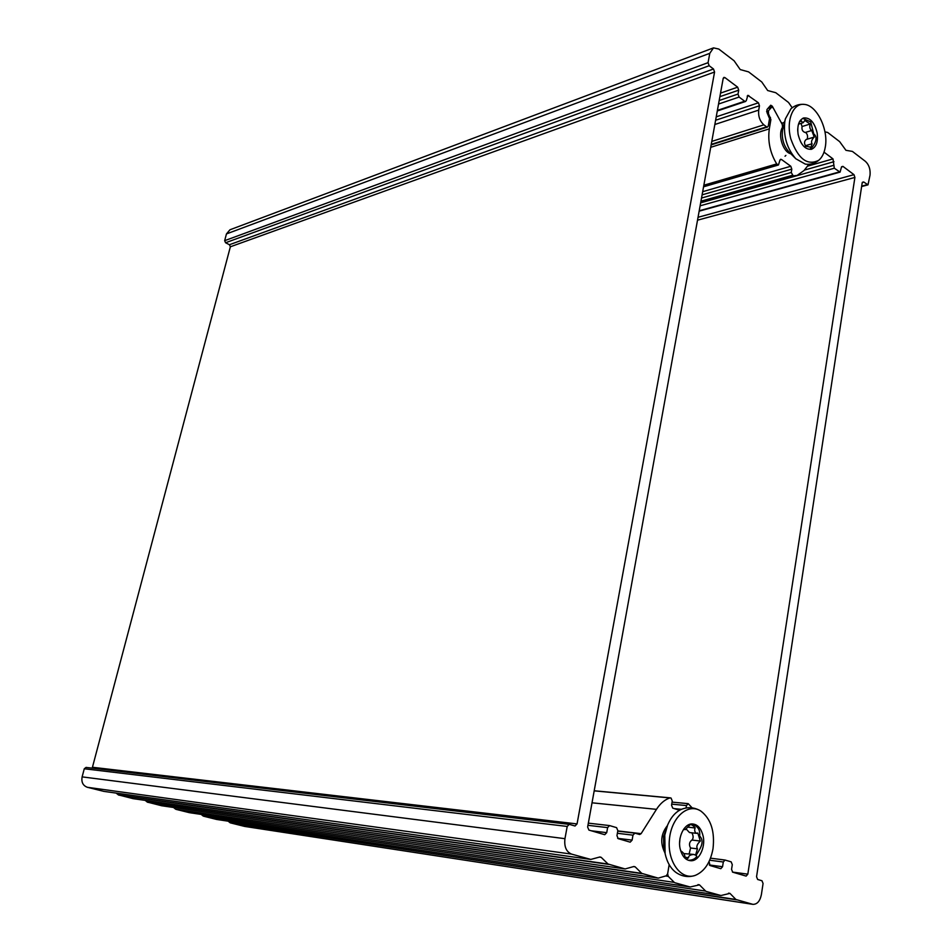 <?xml version="1.0" encoding="UTF-8"?>
<svg xmlns="http://www.w3.org/2000/svg" width="952" height="952" viewBox="0 0 952 952"><rect width="100%" height="100%" fill="white"/><g stroke="black" fill="none" stroke-linecap="round" stroke-linejoin="round"><path stroke-width="1.43" d="M713.5 47.874L229.968 229.777L226.445 233.93L709.787 53.324L713.5 47.874L718.772 49.04L734.099 60.773L740.204 69.555L748.581 71.876L761.755 81.967L767.681 90.535L775.773 92.713L788.542 102.483L792.195 107.754M599.451 857.097L601.188 857.336L599.891 856.967L590.811 859.43L571.545 854.099C566.25 851.802 564.06 846.673 564.952 838.676L567.202 826.443L569.26 824.349L575.032 826.003L577.055 823.92L714.571 72.031L713.488 68.984L709.157 65.724L708.062 62.665L224.66 240.677L226.445 233.93M708.062 62.665L709.787 53.324M633.508 866.606L635.163 866.844L641.779 873.377L147.262 802.072L161.661 805.749M147.262 802.072L145.216 800.382M601.188 857.336L608.042 864.023L118.334 794.872L133.101 798.645M118.334 794.872L116.144 793.087M564.952 838.676L82.122 776.88C81.206 782.175 82.967 785.65 87.394 787.304L103.816 791.362M82.122 776.88L84.276 768.776L567.202 826.443M569.034 824.349L86.049 767.419L84.276 768.776M713.488 68.984L229.444 244.724L230.36 246.794L92.213 768.145M229.444 244.724L225.576 242.748L709.157 65.724M224.66 240.677L225.576 242.748M635.163 866.844L633.913 866.487L625.155 868.95L608.042 864.023M665.638 875.995L668.256 876.364L667.638 873.805L669.161 864.63L667.638 873.805L666.245 875.804L658.26 878.125L641.779 873.377M667.364 825.658C660.795 834.011 659.986 843.091 664.936 852.873M686.071 807.986L686.463 805.571L688.189 803.643L692.152 807.867M784.603 121.915L782.58 123.26L781.068 122.296L772.286 106.196L770.739 105.22L766.967 109.528L767.003 112.526L769.537 118.595L768.288 125.926L767.502 127.056L766.598 126.842L763.885 124.831C759.839 121.178 758.125 116.263 758.72 110.099L759.47 105.755L758.435 102.804L747.844 95.343L746.404 100.329L745.63 101.447L744.666 101.233L739.085 97.056L738.026 94.058L738.716 90.166L737.657 87.167L724.948 77.612L723.937 77.386L723.175 78.492L587.634 827.038L588.931 830.096L604.746 834.702L606.721 832.655L607.614 827.621L609.554 825.574L616.587 827.645L617.836 830.656L616.956 835.666L618.217 838.664L630.2 842.163L632.116 840.116L632.973 835.154L634.877 833.131L639.661 834.523L641.112 833.666L656.463 809.355C660.248 803.464 664.734 799.656 669.922 797.919L671.065 798.062L672.255 800.989L671.553 805.202L672.731 808.129L679.502 810.283M752.366 904.233L244.64 826.419L752.913 904.352L735.92 899.485L230.396 822.873L736.455 899.818M824.956 131.876L827.645 132.447L839.628 141.622L845.959 150.321L852.397 151.404L865.451 161.4C868.997 164.732 870.521 169.289 870.045 175.073L867.998 184.855L863.666 181.963L862.179 182.891L756.554 876.732L757.649 879.481L761.981 880.755L763.064 883.492L761.398 894.559C760.029 901.127 757.209 904.388 752.913 904.352M244.64 826.419L230.396 822.873M229.92 822.635L228.206 821.183M728.518 893.166L729.958 893.381L720.985 895.523L216.723 819.458M216.509 819.422L203.514 816.185L705.646 891.096L203.514 816.185M203.038 815.947L201.217 814.424M697.971 884.622L699.47 884.848L690.188 886.978L189.531 812.687M189.305 812.651L175.989 809.343L674.29 882.397L175.989 809.343M175.501 809.093L173.561 807.498M808.926 164.268L804.012 170.551L797.086 175.442L793.194 175.858L791.243 172.49L791.802 169.135L790.791 166.255L781.497 159.484L780.64 159.281L779.843 160.436L778.474 164.97L776.701 163.922C770.097 152.939 767.621 141.253 769.311 128.853L770.882 119.607L768.502 113.788L768.454 110.801L771.739 107.052L773.286 108.04L782.318 124.593L782.473 127.401C777.51 134.875 783.091 152.344 790.838 153.76M822.147 156.247L820.91 158.068M709.073 861.536L710.025 865.547L720.819 868.688L722.556 866.725L723.306 861.988L725.019 860.037L731.172 861.857L732.29 864.654L731.553 869.378L732.683 872.175L746.13 876.102L747.82 874.162L854.908 177.429L853.98 174.668L842.937 166.374L841.413 167.29L840.081 172.122L834.321 168.218L833 158.889L824.015 152.153M668.256 876.364L674.29 882.397M690.057 886.955L674.849 882.742M699.47 884.848L705.646 891.096M720.866 895.499L706.194 891.429M729.958 893.381L735.92 899.485M785.031 156.223L785.888 155.426M810.973 149.393L811.913 148.798L810.533 147.132L806.284 146.322L804.845 147.298M811.39 148.024C814.507 144.847 818.672 137.469 813.746 133.923L810.699 121.904L802.703 118.346M798.109 134.327C800.787 144.894 805.273 149.869 811.604 149.238C816.399 146.989 818.244 141.539 817.149 132.899C814.507 122.296 809.985 117.334 803.571 117.989C798.847 120.261 797.026 125.712 798.109 134.327M800.442 141.455L801.989 144.097M810.866 147.524L812.068 143.74C810.926 141.919 811.651 139.694 814.246 137.052L811.735 130.483C809.89 129.317 809.355 127.163 810.14 124.034L804.845 120.452L803.179 122.701L800.251 120.452M805.511 132.387C807.451 133.994 808.01 136.255 807.177 139.182M801.013 123.379L802.084 126.533C801.56 129.65 802.596 131.638 805.178 132.495L811.639 130.507M813.877 137.243L806.166 139.492C804.226 141.253 804.012 143.324 805.511 145.692L806.011 146.394M818.791 160.269C814.793 163.506 810.295 164.791 805.321 164.113L795.801 158.746C786.899 148.536 783.246 136.136 784.829 121.535L785.4 118.81L790.957 108.778C794.896 105.351 799.371 103.899 804.369 104.411C816.828 105.255 828.585 129.424 825.313 146.929C824.301 152.951 822.123 157.401 818.791 160.269C807.367 166.076 798.026 158.913 790.779 138.766C785.888 120.583 793.076 102.78 804.369 104.411M797.728 128.853L797.74 131.078M688.498 860.299C692.473 860.203 695.246 858.882 696.828 856.312L695.603 854.932L697.459 848.851C696.091 846.768 697.043 844.162 700.327 841.044L697.78 833.012L696.531 833.345C694.77 832.357 694.282 830.561 695.055 827.954L695.162 827.728C693.127 825.515 691.485 824.48 690.212 824.622L685.297 829.62L684.214 828.502M696.079 855.312C698.947 850.398 705.658 842.163 699.637 836.011C700.422 829.68 697.637 825.693 691.307 824.063M680.026 848.292C681.87 855.777 685.178 859.894 689.926 860.62C698.673 862.333 705.634 847.554 703.219 836.427C701.386 828.859 698.03 824.741 693.151 824.051C684.571 822.468 677.61 837.129 680.026 848.292M680.644 850.779C683.048 852.242 684.476 854.111 684.916 856.372L685.012 858.204M686.344 859.251L688.546 857.704C688.486 855.8 690.259 854.717 693.877 854.456L696.162 855.408M691.866 832.822C693.461 835.713 693.532 838.105 692.08 839.997L691.854 840.045C689.224 842.163 688.796 844.817 690.557 847.994L689.165 853.861M686.309 829.168L689.498 832.548L696.531 833.345M693.877 854.456L683.786 853.575M695.388 875.34C688.653 877.589 682.215 876.661 676.098 872.544C670.72 868.605 667.066 862.322 665.115 853.694L664.782 835.106L667.673 824.908C671.089 816.994 675.741 811.77 681.632 809.248C688.284 806.713 694.698 807.332 700.874 811.08C710.93 818.851 714.964 831.405 713 848.767C710.406 862.536 704.539 871.389 695.388 875.34C681.263 880.778 667.209 861.81 669.387 839.64C671.184 817.423 688.082 802.536 700.874 811.08M680.014 838.307L679.573 843.163M87.394 787.304L571.545 854.099M658.129 878.101L161.423 805.713M147.774 802.322L642.362 873.734M625.012 868.926L132.84 798.609M118.845 795.134L608.661 864.392M590.645 859.394L103.53 791.326M783.829 124.926L782.603 125.319M768.788 107.35L772.286 106.196M766.598 126.842L711.239 144.371M758.435 102.804L716.225 116.846M715.606 120.261L759.47 105.755M714.845 124.498L758.72 110.099M747.165 96.116L748.808 95.557M744.666 101.233L717.391 110.408M718.546 104.042L739.085 97.056M738.026 94.058L719.188 100.507M719.879 96.664L738.716 90.166M737.657 87.167L720.521 93.117M723.234 78.219L724.948 77.612M606.721 832.655L591.335 830.798M609.339 825.562L588.336 823.147L609.554 825.574M587.943 825.313L607.614 827.621M632.116 840.116L617.658 838.343M634.675 833.119L617.765 831.12L634.877 833.131M617.384 833.286L632.973 835.154M641.112 833.666L617.8 830.918M670.137 797.871L594.203 790.791M594.191 790.85L669.922 797.919M681.442 809.331L674.266 808.617M671.731 804.142L686.463 805.571M687.963 803.643L672.064 802.119L688.189 803.643M577.055 823.92L92.689 767.3M230.36 246.794L714.571 72.031M711.775 141.42L763.885 124.831M592.025 802.81L656.463 809.355M722.556 866.725L709.288 864.963M724.865 860.025L710.513 858.18L725.019 860.037M709.68 860.215L723.306 861.988M747.82 874.162L732.457 872.08M697.518 220.186L854.908 177.429M853.98 174.668L698.042 217.294M841.568 166.755L842.937 166.374M839.307 171.931L699.22 210.773M700.113 205.822L834.321 168.218M833.369 165.41L700.66 202.835M804.369 170.099L833.952 161.685M833 158.889L807.415 166.207M792.611 175.632L700.886 201.574M700.815 201.955L793.194 175.858M700.958 201.193L792.242 175.358M791.243 172.49L701.529 198.04M702.1 194.851L791.802 169.135M790.791 166.255L702.671 191.685M779.986 159.924L781.497 159.484M777.606 164.767L703.635 186.354M703.707 185.961L777.225 164.494M776.701 163.922L703.849 185.224M770.501 117.441L769.561 117.751M769.275 120.13L770.882 119.607M710.716 147.31L769.311 128.853M768.454 110.801L766.622 111.396M767.824 114.014L768.502 113.788M767.836 108.492L771.334 107.35M867.26 184.664L861.679 186.152M862.345 182.308L863.666 181.963M782.734 126.259L783.615 125.747M785.4 118.81L782.508 130.305C781.592 138.718 783.71 145.87 788.863 151.784L795.801 158.746M805.511 145.692L812.068 143.74M799.454 121.689L801.548 121.035M802.084 126.533L810.14 124.034M667.673 824.908L663.568 836.641L663.758 847.351L665.115 853.694M684.964 857.24L688.546 857.704M690.557 847.994L697.459 848.851M691.854 840.045L700.327 841.044M683.929 828.859L684.631 828.942M687.868 827.157L695.055 827.954M161.542 805.737L658.26 878.125M132.971 798.633L625.155 868.95M103.673 791.35L590.811 859.43M782.675 125.628L783.734 125.307M781.735 123.534L782.58 123.26M711.144 144.882L767.502 127.056M717.284 110.979L745.63 101.447M594.203 790.767L670.375 797.871M569.26 824.349L86.049 767.419M216.616 819.446L720.985 895.523M189.412 812.675L690.188 886.978M699.149 211.165L840.081 172.122M703.564 186.806L778.474 164.97M768.014 108.278L771.739 107.052M867.998 184.855L861.619 186.544M700.696 202.633L797.086 175.442M783.627 125.688L782.722 125.973M810.521 148.095L810.985 148.714M806.166 139.492L814.246 137.052M804.369 146.894L806.284 146.322M798.442 124.176L803.179 122.701M805.178 132.495L811.735 130.483M683.524 829.418L685.297 829.62"/></g></svg>
